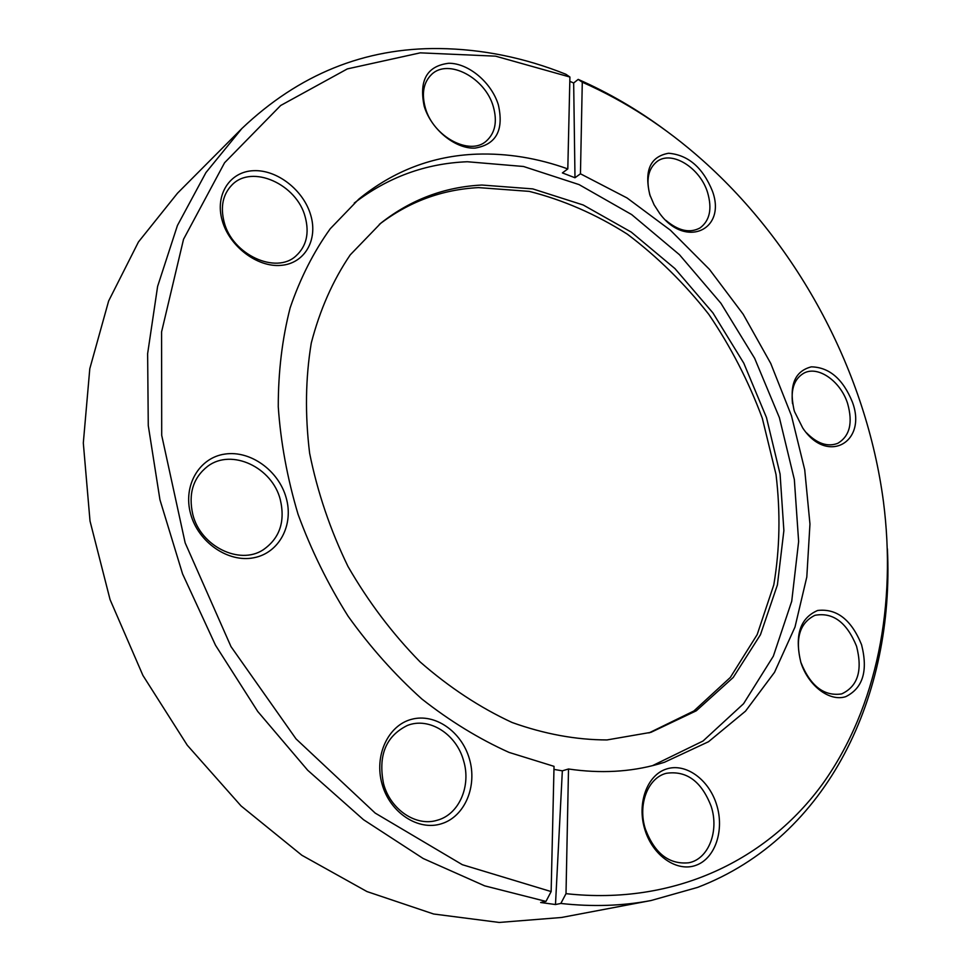 <?xml version="1.0" encoding="UTF-8"?>
<svg xmlns="http://www.w3.org/2000/svg" width="971" height="971" viewBox="0 0 971 971"><rect width="100%" height="100%" fill="white"/><g stroke="black" fill="none" stroke-linecap="round" stroke-linejoin="round"><path stroke-width="1.46" d="M568.508 768.996L566.008 893.66C675.197 905.737 767.855 859.469 822.959 783.439C877.663 706.524 896.561 603.719 883.44 501.631C866.472 373.058 799.267 246.306 702.385 160.106C665.523 127.286 625.482 101.312 582.284 82.195L580.452 173.797L627.035 197.95L670.403 230.2L709.425 269.355L743.155 314.191L770.743 363.433L791.474 415.758L804.716 469.782L809.96 524.049L806.804 577.005L795.006 627.011L774.506 672.333L745.51 711.16L708.514 741.723L664.455 762.271L658.302 764.116C630.337 772.03 600.406 773.656 568.508 768.996L562.343 770.828L555.485 904.535L540.653 902.508L545.981 901.416L484.663 885.843L423.174 858.498L363.482 819.682L307.661 770.209L257.728 711.452L215.513 645.254L182.56 573.873L159.948 499.786L148.272 425.565L147.628 353.687L157.618 286.372L177.426 225.515L205.949 172.559L241.876 128.524C298.85 74.366 364.611 47.713 439.159 48.55C482.114 49.072 524.352 57.629 565.862 74.245L569.916 77.037L495.562 56.16L420.261 52.847L347.339 68.905L280.668 105.499L224.58 162.74L183.543 239.267L161.587 331.851L161.708 435.336L185.158 542.862L231.001 646.625L296.034 738.895L375.194 813.091L462.342 864.7L551.14 891.572L554.028 766.35L509.047 752.404C479.006 738.882 449.949 721.077 421.875 699.011C394.809 674.687 370.218 647.099 348.116 616.233C327.797 583.899 311.108 549.914 298.048 514.266C287.295 478.205 280.692 442.375 278.264 406.764C278.228 371.82 282.197 338.83 290.171 307.771C300.257 278.252 313.609 251.914 330.249 228.743L358.785 199.14C393.546 170.775 432.896 155.773 476.846 154.146C507.25 153.139 537.57 158.067 567.804 168.918L569.916 77.037M649.781 194.734C644.101 170.338 650.376 156.513 668.618 153.248C688.196 154.959 702.773 167.534 712.362 190.947C726.963 229.824 685.575 249.061 659.685 213.45L654.114 204.832L649.781 194.734M794.581 411.716L793.987 409.786C788.84 385.523 794.63 371.201 811.319 366.844C829.258 367.269 842.925 378.957 852.344 401.945C867.673 442.291 827.207 465.133 802.689 427.908L794.581 411.716M800.844 662.368C794.424 635.398 800.031 618.102 817.655 610.468C836.747 608.307 851.373 619.716 861.556 644.695C868.183 670.827 862.916 688.148 845.753 696.656C829.635 701.984 808.297 685.89 800.844 662.368M644.841 829.501C636.685 803.272 647.22 774.894 666.531 768.983C685.732 762.684 708.866 779.422 716.61 804.692C724.621 829.865 715.409 858.218 696.219 865.21C677.139 872.565 652.694 855.839 644.841 829.501M424.193 106.227C418.841 80.241 427.046 65.919 448.808 63.261C468.629 63.139 491.532 82.547 498.354 104.844C504.046 130.102 496.254 144.533 474.989 148.114C455.241 149.073 431.088 129.349 424.193 106.227M382.101 784.192C373.847 755.681 388.133 725.276 411.57 719.317C434.899 712.932 461.553 731.442 469.381 758.8C477.538 786.061 464.963 816.477 441.611 823.699C418.38 831.334 390.014 812.812 382.101 784.192M190.644 513.914C182.706 485.573 199.298 457.584 224.92 454.076C250.433 450.168 278.653 470.583 286.154 497.747C294.019 524.85 279.32 553.021 253.747 557.767C228.294 562.925 198.181 542.316 190.644 513.914M222.201 220.538C214.712 194.698 229.909 171.418 253.662 170.69C277.318 169.585 303.656 190.365 310.744 215.198C318.185 240.007 304.627 263.614 280.91 265.374C257.327 267.511 229.35 246.416 222.201 220.538M425.347 107.927C421.402 93.519 423.49 82.341 431.622 74.415C448.274 58.066 485.403 77.947 493.304 106.616C497.516 121.606 495.161 133.112 486.24 141.135C469.746 156.149 433.175 136.668 425.347 107.927M887.397 548.846C894.558 694.01 829.295 836.917 697.566 887.409L651.14 900.505L561.469 917.486L499.215 922.45L433.624 914.002L366.989 891.572L301.872 855.269L241.063 805.93L187.257 745.206L142.931 675.452L110.075 599.629L90.012 521.014L83.312 442.982L89.793 368.725L108.643 300.986L138.452 241.961L177.487 193.217L241.876 128.524M569.819 81.346L573.667 82.996L578.194 79.391C608.756 92.828 637.862 109.808 665.523 130.332M573.667 82.996L574.99 177.754L580.452 173.797M578.194 79.391L582.284 82.195M354.269 203.06C387.927 177.195 425.626 163.419 467.342 161.744L523.527 166.49L579.044 184.587L631.648 214.567L679.482 254.73L720.919 303.268L754.613 358.25L779.41 417.7L794.339 479.516L798.635 541.49L791.729 601.243L773.329 656.214L743.555 703.72L703.016 741.031L652.524 765.646M574.99 177.754L562.379 172.911L567.804 168.918M553.956 769.408L562.343 770.828M566.008 893.66L560.837 903.455L555.485 904.535M651.14 900.505C622.484 905.967 592.383 906.95 560.837 903.455M545.981 901.416L551.14 891.572M481.883 185.036C444.463 186.942 410.818 199.613 380.935 223.075L350.252 254.851C332.895 280.413 319.908 309.81 311.278 343.03C305.489 377.986 304.943 414.69 309.615 453.154C317.383 491.884 330.164 529.656 347.97 566.433C368.373 601.85 392.418 633.662 420.079 661.882C449.27 687.407 479.941 707.604 512.105 722.497C544.452 734.076 576.082 739.878 606.984 739.938L650.934 732.34L696.292 710.796L733.214 677.479L760.463 634.706L777.407 584.93L783.876 530.591L780.077 474.054L766.471 417.542L743.786 363.166L712.92 312.893L674.966 268.603L631.235 232.081L583.231 205.002L532.763 188.896L481.883 185.036M379.333 224.374C408.827 201.762 441.902 189.515 478.557 187.609L529.219 191.372C563.192 199.953 595.891 214.203 627.302 234.132C657.44 256.829 684.591 283.544 708.757 314.301C730.823 346.805 748.677 381.469 762.308 418.258L776.011 474.455C780.575 512.372 779.834 549.185 773.79 584.894L757.174 634.609L730.326 677.442L693.852 710.99L648.956 732.935M650.327 196.324L650.242 196.057C645.764 180.23 648.07 168.675 657.161 161.417C671.932 150.129 700.2 167.922 707.604 192.561C712.301 208.838 709.801 220.611 700.091 227.906C689.859 233.453 678.45 230.94 665.875 220.356M792.554 403.742C790.807 388.703 794.606 378.496 803.939 373.119C818.116 365.363 840.631 381.251 847.598 403.475C853.06 422.907 849.759 436.197 837.694 443.359C827.595 447.17 817.206 443.662 806.513 432.823M856.543 646.225C862.77 670.524 857.806 686.412 841.651 693.913C824.015 696.523 810.433 686.024 800.881 662.428C794.958 638.615 799.643 622.909 814.936 615.311C832.912 612.021 846.785 622.326 856.543 646.225M711.16 806.318C719.365 830.994 708.551 859.201 688.718 862.782C669.092 864.7 654.636 853.448 645.375 829.052C637.486 804.607 647.973 777.674 666.373 773.292C686.594 770.379 701.523 781.388 711.16 806.318M463.543 760.584C471.396 785.794 459.174 814.463 437.241 820.24C416.207 826.928 390.427 809.717 383.581 783.852C377.913 755.511 385.875 736.03 407.444 725.434C429.194 716.744 456.37 734.076 463.543 760.584M280.303 499.664C285.425 521.755 279.624 538.541 262.91 549.999C239.291 565.304 200.524 546.2 192.816 514.509C188.143 493.778 193.12 477.683 207.77 466.214C231.729 448.117 272.317 467.439 280.303 499.664M305.246 217.103C309.494 233.368 306.411 246.294 296.009 255.895C276.043 274.732 232.239 254.73 224.131 222.043C220.247 206.702 222.869 194.321 232.02 184.903C252.084 163.905 297.029 184.344 305.246 217.103"/></g></svg>
